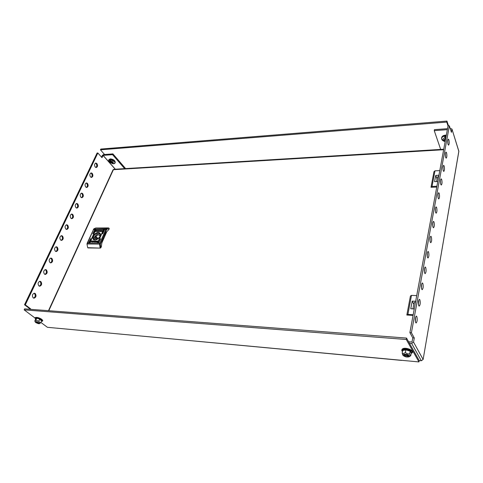 <?xml version="1.0" encoding="UTF-8"?>
<svg xmlns="http://www.w3.org/2000/svg" width="483" height="483" viewBox="0 0 483 483"><rect width="100%" height="100%" fill="white"/><g stroke="black" fill="none" stroke-linecap="round" stroke-linejoin="round"><path stroke-width="0.72" d="M35.162 318.122L24.15 309.863L24.621 308.866L406.523 338.076L419.184 360.56L421.327 360.759L423.126 359.467L458.838 151.191L451.949 129.021L450.216 128.472M24.15 309.863L406.263 339.489L418.948 361.924L47.4 327.299L40.91 322.433M406.263 339.489L406.523 338.076M401.445 360.288L401.771 360.324M401.608 360.403L56.879 328.162M418.948 361.924L419.184 360.56M446.171 136.025L445.229 136.025C442.579 136.393 441.414 137.45 441.728 139.189L443.599 141.06L445.139 141.597M445.169 141.441L443.056 139.883C442.839 138.881 443.448 138.198 444.879 137.848L444.728 136.381L445.779 136.309L445.894 137.522M445.417 140.112L444.294 140.1L444.1 139.509L445.332 139.219L444.879 137.848M445.616 138.156L445.519 138.591L445.38 138.174L445.779 138.144M445.519 138.591L445.332 139.219M445.296 140.034L445.411 138.875M444.294 140.1L444.807 139.46M445.471 138.621L444.728 136.381M448.888 139.841L448.369 139.134C447.638 140.076 447.536 141.851 448.049 144.459L448.568 145.154C449.299 144.224 449.401 142.449 448.888 139.841M446.546 152.767L446.026 152.085C445.266 153.045 445.157 154.844 445.682 157.488L446.201 158.158C446.956 157.198 447.071 155.405 446.546 152.767M444.143 165.977L443.623 165.319C442.839 166.309 442.718 168.138 443.267 170.807L443.78 171.453C444.565 170.469 444.686 168.645 444.143 165.977M441.685 179.489L441.172 178.855C440.357 179.869 440.23 181.729 440.792 184.428L441.299 185.049C442.114 184.041 442.247 182.188 441.685 179.489M439.18 193.315L438.667 192.705C437.821 193.749 437.683 195.633 438.262 198.368L438.763 198.966C439.608 197.927 439.747 196.044 439.18 193.315M436.608 207.455L436.101 206.869C435.225 207.944 435.08 209.864 435.666 212.629L436.167 213.202C437.049 212.134 437.193 210.22 436.608 207.455M433.975 221.932L433.48 221.371C432.563 222.476 432.412 224.432 433.016 227.227L433.511 227.777C434.422 226.678 434.579 224.728 433.975 221.932M431.289 236.755L430.794 236.217C429.84 237.358 429.677 239.345 430.299 242.176L430.788 242.695C431.742 241.566 431.905 239.586 431.289 236.755M428.53 251.927L428.047 251.42C427.057 252.597 426.881 254.613 427.521 257.481L427.998 257.982C428.989 256.811 429.164 254.795 428.53 251.927M425.704 267.473L425.227 266.996C424.201 268.204 424.014 270.263 424.672 273.167L425.143 273.638C426.169 272.43 426.362 270.377 425.704 267.473M422.812 283.406L422.347 282.947C421.273 284.197 421.073 286.298 421.75 289.239L422.214 289.679C423.283 288.442 423.482 286.347 422.812 283.406M419.848 299.732L419.389 299.303C418.272 300.595 418.061 302.732 418.761 305.709L419.208 306.131C420.325 304.845 420.536 302.714 419.848 299.732M416.805 316.474L416.358 316.069C415.199 317.403 414.975 319.583 415.694 322.602L416.129 322.994C417.288 321.666 417.517 319.492 416.805 316.474M409.451 343.28L411.667 343.455L413.545 342.109L414.287 337.991L412.76 337.877L409.88 332.624L448.031 125.93L449.377 125.828L451.436 132.324L451.967 129.372M408.618 341.795L412.011 341.988L412.76 337.877M451.949 129.021L458.844 151.402L423.126 359.473M418.61 300.492L418.489 304.864M415.567 317.228L415.41 321.738M421.581 284.173L421.49 288.399M424.485 268.252L424.424 272.34M427.31 252.718L427.28 256.66M430.075 237.551L430.069 241.355M432.78 222.754L432.786 226.406M435.418 208.294L435.449 211.802M437.996 194.178L438.039 197.529M440.514 180.382L440.574 183.576M442.983 166.901L443.05 169.931M445.392 153.727L445.471 156.589M447.753 140.849L447.838 143.529M414.287 337.991L411.419 332.739L449.377 125.828M440.677 149.422L434.247 130.645L434.44 129.661L447.53 128.671M434.247 130.645L447.343 129.667M411.419 332.739L409.88 332.624M408.564 356.116L408.201 355.53L404.506 354.727L403.933 355.186M408.564 356.188L408.201 355.536M409.445 355.947C408.552 354.154 401.838 353.568 403.07 355.373L403.1 355.422C404.935 356.907 406.988 357.354 409.24 356.762L409.445 355.947M409.693 353.773L410.17 351.147L411.262 353.061L410.785 355.681L410.121 355.373L409.693 353.773C408.087 354.172 406.65 353.743 405.37 352.487C404.138 353.526 403.076 353.737 402.182 353.115L402.689 354.8M402.659 350.567L402.502 350.181L405.847 349.511L410.381 350.857L411.528 352.868L411.262 353.061M410.381 350.857L410.17 351.147L405.853 349.867L405.37 352.487M405.847 349.511L405.853 349.867L402.671 350.507L402.182 353.115M410.785 355.681L409.264 356.744M402.502 350.181L402.671 350.507M404.494 354.733L403.957 355.12M48.481 310.69L113.016 169.847L113.861 169.304L443.732 149.235M448.019 125.997L446.769 122.078L100.446 149.821L104.569 154.518M448.49 125.894L446.956 121.076L100.814 149.054L100.446 149.821M446.956 121.076L446.769 122.078M404.325 355.983C404.941 355.059 406.167 355.168 407.996 356.309L407.586 356.901L404.325 355.983M404.434 356.116L403.897 355.367L405.629 354.89L408.467 356.08L407.767 356.84M403.921 355.295L405.66 354.733L408.189 355.597L408.533 356.297M404.688 354.751L405.062 354.655M407.706 355.228L408.014 355.47M99.106 237.739L98.194 238.638M94.475 239.791L94.505 237.141C96.183 234.4 98.097 233.38 100.253 234.08M99.939 236.495L99.504 235.257C98.429 234.599 97.24 235.01 95.936 236.489L95.26 236.489L94.674 237.793L95.35 237.799L95.676 239.049L97.306 239.266M99.504 237.213L97.995 238.493L95.936 236.489M96.95 239.351L95.35 237.799M97.995 238.493L97.318 238.493L95.26 236.489M97.318 238.493L96.896 239.296M94.71 229.709L92.766 233.79L94.71 229.709M92.917 233.814L94.765 230.023M95.694 229.703L89.717 242.768L95.694 229.703M89.868 242.786L95.749 230.023M104.461 229.666L102.529 233.784L104.461 229.666M102.674 233.814L104.521 229.986M100.476 238.662L98.52 242.834L100.476 238.662M98.671 242.864L100.536 238.976M103.459 229.673L97.512 242.828L103.459 229.673M97.663 242.852L103.519 229.986M90.689 238.62L88.721 242.756L90.689 238.62M88.878 242.78L90.75 238.928M94.964 239.979L96.304 239.737C98.152 238.982 99.456 237.696 100.204 235.873C100.784 233.79 100.15 232.661 98.309 232.492C94.034 232.311 90.508 240.123 94.964 239.979M100.15 236.024L99.83 233.392L98.357 232.854C94.318 234.116 92.784 236.296 93.768 239.381L95.205 239.906L96.304 239.737M99.975 230.94L101.134 230.409L100.295 230.91L100.651 231.532L99.921 231.067L99.341 231.538L99.842 230.415L100.204 230.415L100.029 231.001L100.856 230.415M98.435 231.526L99.335 230.536L98.109 230.421L97.608 231.538L98.435 231.526M96.612 231.001L97.421 230.922L96.648 231.037M96.509 230.965L97.578 230.989L96.884 231.345L96.509 230.965M91.758 240.914L92.422 241.518L90.762 241.977L92.024 241.488L91.275 240.993L92.41 241.108M96.678 241.542L95.731 241.572L96.678 241.542M96.618 241.446L95.918 241.44L96.618 241.446M97.759 241.089L97.198 242.11L95.857 242.08L96.998 242.019L97.427 241.059L95.833 241.204L97.759 241.089M94.831 240.957L93.931 241.971L95.151 242.092L95.664 240.957L94.608 241.047L93.931 241.971M95.634 241.011L94.891 241.017M96.775 241.554L95.688 241.518L96.395 241.162L96.775 241.554M96.672 241.518L95.803 241.506L96.672 241.518M93.05 242.08L93.285 241.542L92.12 242.074L92.965 241.572L92.615 240.932L93.34 241.415L93.919 240.945L93.05 242.08M95.537 231.429L96.093 230.427L97.415 230.542L96.286 230.518L95.863 231.454L97.439 231.303L95.543 231.526L96.147 230.488L97.367 230.427M96.733 231.109L97.355 231.067L96.733 231.109M97.5 230.977L96.6 230.928L97.5 230.977M102.354 230.681L101.237 230.983L102.004 231.466L100.875 231.381L100.838 230.959L102.028 230.391L102.354 230.681M109.086 228.302L108.916 229.6C104.497 233.331 101.985 239.049 101.37 246.759L100.379 248.093L87.743 247.701M101.804 243.003L106.821 231.623M100.379 248.093L87.984 247.93M86.976 244L87.683 247.646L86.976 244L87.236 243.076L93.527 229.491L87.151 243.975L99.558 244.09L99.824 243.112L87.236 243.076M109.297 228.731L106.948 229.141L106.562 229.727L100.313 244.187L99.558 244.09L100.084 247.809L100.977 247.652M109.067 228.501L108.892 228.024L108.101 227.91L95.785 227.982L94.022 228.773L93.527 229.491L105.868 229.437L106.357 228.707L93.78 229.051M94.897 241.989L94.276 241.518L95.211 241.095L94.897 241.989L94.288 241.868M95.211 241.095L94.837 241.935M96.998 242.019L95.972 242.007M97.059 242.074L97.427 241.059M95.99 241.18L97.705 240.969M95.9 241.379L96.793 241.307M96.093 241.458L96.552 241.476M95.863 241.566L96.485 241.627M95.863 241.675L96.419 241.772M93.134 242.08L93.285 241.542M92.277 242.074L92.965 241.572M93.026 241.627L92.615 240.932M92.676 240.993L93.092 240.993M93.551 240.939L93.34 241.415M91.058 241.88L92.084 241.542L92.005 241.168M91.329 241.047L91.818 240.975M96.371 231.279L95.863 231.454M96.515 231.333L97.331 231.381M96.6 231.14L97.421 231.194M96.805 231.091L97.337 231.073M96.872 230.94L97.445 230.952M96.938 230.796L97.512 230.808M99.365 230.572L98.17 230.482L97.693 231.538M99.039 230.693L98.115 231.46L98.423 230.578L98.985 230.977L98.055 231.399M100.229 231.532L99.921 231.067M99.426 231.538L99.842 230.415M101.635 231.484L102.04 231.411M100.905 231.411L100.899 231.013L102.481 230.512M436.747 187.072L431.017 187.265L432.031 186.432L436.898 186.263M439.784 170.614L434.972 170.837L433.963 171.688L431.017 187.265M438.926 175.269L435.738 175.401L437.037 178.97M435.738 175.401L434.567 181.65L437.773 181.523M434.972 170.837L432.031 186.432M436.554 181.572L437.332 177.382L438.805 175.933M413.182 314.735L407.894 314.421L406.831 315.025L413.062 315.393M406.831 315.025L410.429 296.019L411.486 295.385L416.708 295.62M414.251 308.945L410.767 308.752L412.198 301.126L415.664 301.295M418.429 301.428L418.749 301.446M413.786 304.254L412.198 301.126M407.894 314.421L411.486 295.385M418.381 301.827L418.773 301.893M412.929 308.872L414.034 302.938L415.561 301.851M38.199 323.103L38.314 323.64L35.996 322.68C36.086 322.203 36.823 322.342 38.199 323.103M35.941 322.559L35.748 322.167L36.279 322.046L38.513 322.928L38.882 323.471L38.453 323.598M35.784 322.125L36.328 321.938L38.562 322.819L38.9 323.405M35.241 293.531L34.414 293.211C32.264 294.093 31.848 295.644 33.182 297.872L33.991 298.186C36.147 297.311 36.563 295.759 35.241 293.531M34.027 293.241L34.45 293.483C35.736 295.391 35.446 296.93 33.593 298.102M40.886 281.619L40.035 281.287C37.952 282.157 37.565 283.69 38.869 285.882L39.709 286.214C41.792 285.35 42.184 283.817 40.886 281.619M39.648 281.323L40.101 281.583C41.357 283.461 41.091 284.982 39.304 286.135M46.434 269.925L45.553 269.574C43.542 270.438 43.174 271.947 44.448 274.109L45.317 274.453C47.334 273.601 47.702 272.092 46.434 269.925M45.173 269.617L45.65 269.894C46.875 271.748 46.628 273.239 44.919 274.38M51.88 258.435L50.981 258.073C49.031 258.924 48.68 260.415 49.93 262.547L50.824 262.909C52.774 262.064 53.124 260.572 51.88 258.435M50.6 258.121L51.101 258.417C52.297 260.24 52.067 261.714 50.425 262.837M57.236 247.151L56.306 246.771C54.422 247.61 54.096 249.083 55.322 251.19L56.233 251.565C58.117 250.725 58.455 249.258 57.236 247.151M55.931 246.825L56.457 247.139C57.622 248.932 57.417 250.381 55.835 251.492M62.494 236.06L61.546 235.668C59.723 236.501 59.415 237.95 60.61 240.027L61.546 240.413C63.37 239.592 63.69 238.137 62.494 236.06M61.172 235.728L61.721 236.06C62.856 237.823 62.669 239.254 61.148 240.353M67.662 225.163L66.696 224.758C64.933 225.579 64.637 227.01 65.815 229.063L66.763 229.461C68.532 228.646 68.828 227.215 67.662 225.163M66.322 224.824L66.889 225.169C68 226.907 67.825 228.32 66.37 229.401M72.74 214.452L71.762 214.029C70.053 214.844 69.775 216.263 70.923 218.286L71.895 218.696C73.603 217.893 73.887 216.481 72.74 214.452M71.387 214.102L71.973 214.464C73.054 216.179 72.897 217.567 71.496 218.642M77.733 203.923L76.737 203.488C75.082 204.291 74.823 205.692 75.946 207.69L76.936 208.119C78.59 207.322 78.856 205.927 77.733 203.923M76.368 203.566L76.966 203.947C78.029 205.631 77.884 207.002 76.537 208.064M82.641 193.568L81.633 193.122C80.033 193.918 79.786 195.301 80.884 197.275L81.887 197.716C83.487 196.931 83.74 195.549 82.641 193.568M81.265 193.206L81.881 193.598C82.913 195.265 82.786 196.617 81.488 197.662M87.471 183.389L86.445 182.93C84.899 183.715 84.664 185.08 85.745 187.036L86.753 187.489C88.304 186.716 88.546 185.345 87.471 183.389M86.083 183.021L86.711 183.425C87.719 185.067 87.604 186.402 86.36 187.434M92.217 173.379L91.184 172.908C89.681 173.681 89.458 175.033 90.52 176.965L91.541 177.43C93.044 176.663 93.273 175.317 92.217 173.379M90.822 173.005L91.462 173.427C92.446 175.039 92.344 176.361 91.148 177.382M96.89 163.538L95.845 163.055C94.39 163.815 94.179 165.15 95.217 167.064L96.25 167.541C97.705 166.78 97.916 165.446 96.89 163.538M95.483 163.151L96.135 163.586C97.095 165.18 96.998 166.478 95.851 167.492M115.316 169.213L103.114 155.369L112.557 154.663L112.913 153.89L103.477 154.602L102.311 155.466L101.515 157.144M103.114 155.369L101.991 157.675L97.844 152.996L25.321 304.827L30.604 308.836L30.381 309.307M97.844 152.996L97.089 153.051L24.524 304.767L29.813 308.776L29.59 309.247M29.813 308.776L30.604 308.836M112.913 153.89L125.61 168.585M112.557 154.663L124.656 168.645M24.524 304.767L25.321 304.827M38.948 323.302L38.586 322.771L35.808 322.04M38.217 323.646L39.467 323.707L39.081 322.819C36.95 321.6 35.639 321.304 35.162 321.92L36.062 322.759M38.797 321.195L39.66 319.329L41.647 320.827L40.789 322.686L39.588 322.403L38.797 321.195L35.802 320.277L34.836 320.935L35.682 318.991C33.279 317.005 37.71 316.594 41.731 319.311C43.162 320.597 43.053 321.28 41.405 321.358C42.607 321.292 42.637 320.784 41.484 319.837C38.966 317.844 33.599 317.065 35.682 318.991L36.672 318.412L35.802 320.277M35.682 318.991L36.654 318.146L39.799 319.118L41.882 320.688L41.61 320.911M39.799 319.118L36.654 318.146M40.789 322.686L39.479 323.701M113.662 163.749L113.801 163.737C115.129 163.459 115.334 162.711 114.417 161.485L109.991 159.565C108.717 159.74 108.373 160.368 108.965 161.455L113.034 163.767L109.828 162.397L109.744 159.825L110.625 160.827M113.088 163.64L113.801 163.737L113.046 163.628L113.27 162.167L110.643 160.887L110.347 159.782L109.744 159.825M110.643 160.887L111.525 161.896L112.412 161.992L112.793 162.427L112.171 162.626L113.046 163.628M112.219 162.451L112.122 162.01M112.394 161.992L112.213 162.463M111.863 162.028L112.086 162.457M111.821 162.155L111.567 162.668L112.448 163.671M111.567 162.668L110.679 162.572L111.416 161.769M110.879 162.095L111.168 161.491L110.879 162.095L110.299 162.137L110.679 162.572M110.039 160.93L110.921 161.932M111.265 162.529L111.591 161.914M111.766 162.137L112.177 162.602M446.214 135.777L445.241 135.777C443.171 136.001 441.957 136.755 441.589 138.053L441.734 139.213M446.31 135.27L445.332 135.27C443.267 135.494 442.054 136.248 441.685 137.546L441.655 137.812M446.316 135.228L445.447 135.234M445.338 135.24L444.294 135.427M413.545 342.109L423.114 359.437M411.667 343.455L421.327 360.759M411.208 353.351L412.096 351.793C410.689 348.931 400.069 348.044 402.025 350.924L402.49 351.473M412.084 351.014C410.906 348.515 401.572 347.337 402.158 349.746M443.642 149.718L113.384 169.696L48.801 310.72M100.524 243.402L99.824 243.112L105.868 229.437L106.562 229.727M106.948 229.141L106.357 228.707L108.101 227.91L108.892 228.024M95.827 227.976L93.847 228.833L93.34 229.57M100.313 244.187L100.742 247.423M440.52 181.421L440.43 181.916M418.634 301.44L418.707 301.054M103.06 155.405L115.232 169.219M41.659 319.287C38.417 317.416 36.406 316.957 35.633 317.905M114.706 163.381L115.045 163C114.894 161.014 113.215 159.807 110.015 159.378L108.747 160.024L108.669 160.561M108.965 161.455L108.929 159.631L110.311 158.889C113.493 159.281 115.129 160.519 115.226 162.608C115.075 160.622 113.402 159.408 110.202 158.979L108.923 159.656M114.99 161.304C113.94 159.819 112.412 159.034 110.426 158.943M443.599 141.06C442.114 140.287 441.444 139.285 441.589 138.053L441.685 137.546C442.09 136.158 443.328 135.367 445.392 135.155L446.328 135.149M402.484 351.491L401.862 350.779C401.132 346.655 409.88 348.171 412.404 351.207C412.874 352.228 412.476 352.946 411.202 353.375M403.1 355.422L402.659 354.757M404.869 354.691L404.5 354.794M407.875 355.349L408.189 355.597M407.622 356.889L407.96 356.798M404.567 356.243L404.259 355.995M38.326 323.64L38.652 323.592M35.162 321.92L34.842 320.941M113.517 163.761L115.045 163M115.226 162.608L115.057 162.982"/></g></svg>
